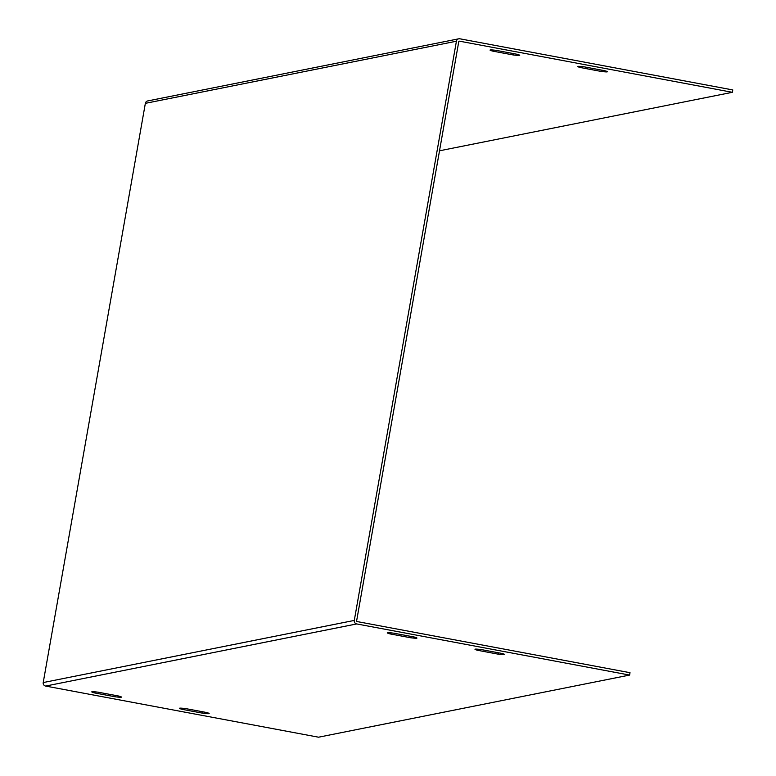 <?xml version="1.0" encoding="UTF-8"?>
<svg xmlns="http://www.w3.org/2000/svg" width="776" height="776" viewBox="0 0 776 776"><rect width="100%" height="100%" fill="white"/><g stroke="black" fill="none" stroke-linecap="round" stroke-linejoin="round"><path stroke-width="1.16" d="M629.598 675.072L630.015 672.695L357.105 621.566A0.601 0.592 -101.3 0 1 356.63 620.858L458.761 41.652A0.601 0.592 -101.3 0 1 459.45 41.167L732.35 92.305L732.777 89.938L459.867 38.8A3.017 2.968 78.7 0 0 456.424 41.215L354.293 620.422A3.017 2.968 78.7 0 0 356.688 623.933L629.598 675.072L318.538 737.2L45.629 686.062A3.017 2.968 78.7 0 1 43.223 682.55L145.355 103.344A3.017 2.968 78.7 0 1 147.692 100.938L458.752 38.81M414.171 637.009L393.704 633.177A14.569 0.941 -170 0 0 387.282 632.838A14.569 0.941 -170 0 0 390.076 633.905L410.543 637.736A14.569 0.941 -170 0 0 416.954 638.076A14.569 0.941 -170 0 0 414.171 637.009M477.783 650.337L498.24 654.168A14.569 0.941 -170 0 0 504.662 654.507A14.569 0.941 -170 0 0 501.868 653.44L481.411 649.609A14.569 0.941 -170 0 0 474.99 649.269A14.569 0.941 -170 0 0 477.783 650.337L477.977 649.221M206.368 712.465L185.9 708.633A14.569 0.941 -170 0 0 179.479 708.294A14.569 0.941 -170 0 0 182.273 709.361L202.73 713.192A14.569 0.941 -170 0 0 209.151 713.532A14.569 0.941 -170 0 0 206.368 712.465M118.66 696.033L98.193 692.202A14.569 0.941 -170 0 0 91.772 691.862A14.569 0.941 -170 0 0 94.565 692.929L115.032 696.761A14.569 0.941 -170 0 0 121.454 697.1A14.569 0.941 -170 0 0 118.66 696.033M496.465 50.411L516.923 54.252A14.569 0.941 10 0 1 519.716 55.319A14.569 0.941 10 0 1 513.295 54.97L492.828 51.138A14.569 0.941 10 0 1 490.044 50.071A14.569 0.941 10 0 1 496.465 50.411M601.002 71.402L580.535 67.57A14.569 0.941 10 0 1 577.742 66.503A14.569 0.941 10 0 1 584.163 66.843L604.63 70.684A14.569 0.941 10 0 1 607.424 71.751A14.569 0.941 10 0 1 601.002 71.402L601.245 70.044M732.35 92.305L439.517 150.796M115.265 695.403L115.032 696.761M94.759 691.814L94.565 692.929M202.972 711.835L202.73 713.192M182.467 708.245L182.273 709.361M580.729 66.455L580.535 67.57M498.483 652.81L498.24 654.168M493.032 50.023L492.828 51.138M513.537 53.612L513.295 54.97M410.776 636.378L410.543 637.736M390.27 632.789L390.076 633.905M456.424 41.215L145.355 103.344M354.293 620.422L43.223 682.55M356.688 623.933L45.629 686.062"/></g></svg>
